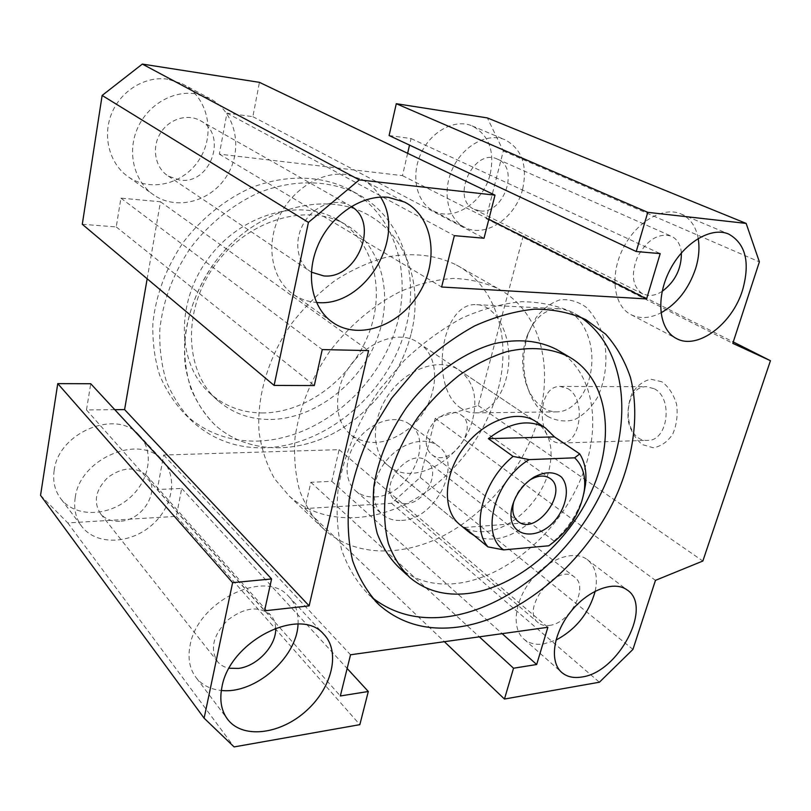 <?xml version="1.0" encoding="UTF-8"?>
<svg xmlns="http://www.w3.org/2000/svg" width="811" height="811" viewBox="0 0 811 811"><rect width="100%" height="100%" fill="white"/><g stroke="black" fill="none" stroke-linecap="round" stroke-linejoin="round"><path stroke-width="0.61" stroke-dasharray="4.05 3.04" d="M661.898 381.788L650.858 379.213C643.326 380.917 637.071 385.641 632.104 393.365C628.434 402.327 627.207 411.897 628.424 422.085C631.151 431.746 635.794 439.258 642.363 444.6L653.24 447.753C660.894 446.496 667.372 441.985 672.684 434.23C676.638 425.025 677.966 415.11 676.648 404.476C673.677 394.47 668.761 386.908 661.898 381.788M654.365 388.793C673.414 398.221 667.96 440.931 647.948 440.363C622.584 442.624 621.196 385.914 646.61 386.695L654.365 388.793M567.771 388.641C586.414 398.586 581.071 443.668 561.496 443.009C536.71 445.32 535.351 385.63 560.178 386.431L567.771 388.641M270.854 419.469C314.486 418.74 358.898 384.718 376.466 340.438C394.207 296.248 382.579 245.814 345.729 224.617C308.028 202.304 247.913 219.234 214.976 265.136C181.664 310.775 184.766 372.644 218.179 400.877C233.102 413.468 250.66 419.672 270.854 419.469M263.484 412.951C243.401 413.073 225.924 406.869 211.053 394.308C177.771 366.156 174.537 304.754 207.525 259.571C240.137 214.114 299.847 197.458 337.406 219.69C374.124 240.816 385.874 290.916 368.346 334.771C350.991 378.707 306.882 412.363 263.484 412.951M264.862 447.814C237.055 448.513 213.009 439.846 192.714 421.811C181.745 410.498 172.996 397.126 166.488 381.717C161.47 365.345 159.25 347.889 159.828 329.357C162.97 300.638 173.23 273.459 190.605 247.811C209.045 223.633 232.727 204.575 258.658 192.775C293.602 178.846 329.469 179.849 357.57 194.001C407.112 220.724 422.947 286.354 400.715 343.661C378.696 401.121 321.896 445.949 264.862 447.814M257.594 441.083C314.333 439.43 370.759 395.058 392.504 338.045C414.451 281.174 398.465 215.959 349.095 189.338C321.105 175.237 285.431 174.162 250.751 187.899C225.002 199.536 201.534 218.392 183.266 242.327C166.062 267.721 155.945 294.657 152.894 323.133C152.356 341.522 154.607 358.847 159.635 375.118C166.133 390.436 174.862 403.736 185.79 415.009C206.004 432.983 229.939 441.681 257.594 441.083M40.55 495.349L67.779 522.923L176.342 516.354L181.694 488.394L157.293 489.54L163.68 455.022L339.12 449.659L331.79 481.328L310.846 482.312L304.916 508.578L391.551 503.337L420.199 477.436L435.233 418.354L478.257 405.571L523.186 235.981L486.083 218.585L503.296 150.988L487.37 117.919M114.777 409.687L86.483 409.93L90.741 383.735M82.296 224.292L116.237 226.918L120.92 198.148L160.456 201.757L147.166 278.781M407.629 153.32L402.469 175.632L219.345 154.131L226.938 113.104L252.87 116.693L259.439 82.347M389.098 135.528L411.045 138.559L409.525 145.118M374.621 496.9C408.46 496.656 435.507 441.204 409.535 424.244C396.457 414.391 372.715 420.777 358.553 438.609C344.209 456.309 343.276 480.761 355.988 491.162C361.098 495.349 367.312 497.265 374.621 496.9M490.239 173.909C494.852 150.816 488.81 134.808 472.093 125.887C454.789 118.477 430.773 131.352 420.747 153.968C410.518 176.484 416.753 202.689 433.409 210.901C453.805 222.123 483.772 202.213 490.239 173.909M167.978 79.235C145.331 75.666 120.484 90.751 111.381 114.128C102.135 137.464 110.083 164.724 128.807 177.183C152.062 193.018 186.155 183.033 200.631 157.334C215.564 131.899 207.342 96.519 182.09 83.756L167.978 79.235M54.165 470.481C52.583 481.734 54.976 491.375 61.352 499.424C75.879 517.428 108.127 516.445 128.858 498.593C149.853 481.024 154.84 450.875 138.722 434.716C116.541 408.845 58.402 432.293 54.165 470.481M398.83 567.406C414.634 580.494 433.753 585.866 456.198 583.514C504.219 578.142 555.16 535.615 578.77 483.599C602.502 431.695 596.075 374.165 558.708 350.727M371.996 597.443L368.458 594.372C356.911 582.369 348 567.67 341.745 550.274C337.244 531.55 336.028 511.194 338.106 489.205C343.631 455.569 358.036 420.818 379.761 389.381L404.202 360.51C422.399 343.327 441.64 329.195 461.915 318.115C482.312 309.042 502.222 303.578 521.625 301.702C540.329 301.905 557.299 305.453 572.546 312.347L580.311 316.979M472.813 418.912C477.953 396.903 473.239 380.531 458.671 369.816C439.978 357.448 407.7 367.981 389.31 393.629C370.698 419.115 371.032 452.71 388.915 466.213C414.117 487.441 463.71 458.408 472.813 418.912M458.671 369.816L535.493 421.294C550.132 432.151 554.43 449.213 548.408 472.499C540.238 502.344 510.717 529.999 484.593 531.631C475.185 532.34 467.126 530.151 460.405 525.062L388.915 466.213M411.258 333.22C423.261 285.725 407.01 235.879 367.657 214.672C323.234 189.379 252.474 209.836 213.293 264.416C197.134 288.25 187.594 313.462 184.655 340.073C184.097 357.235 186.155 373.364 190.828 388.469C196.891 402.672 205.041 414.928 215.27 425.248C245.145 451.95 290.673 454.464 329.945 435.162C369.238 415.678 400.695 376.132 411.258 333.22C400.695 376.132 369.238 415.678 329.945 435.162C290.673 454.464 245.145 451.95 215.27 425.248C199.668 410.123 189.125 389.462 185.232 365.254C181.644 332.328 191.72 295.326 213.293 264.416C252.474 209.836 323.234 189.379 367.657 214.672C407.01 235.879 423.261 285.725 411.258 333.22M538.565 417.888C553.872 365.274 539.66 310.998 498.765 289.01C485.049 282.563 469.873 279.025 453.258 278.406C436.075 279.592 418.547 283.901 400.685 291.342C374.114 304.652 349.379 325.505 329.671 351.457C310.968 378.909 299.431 407.527 295.062 437.311C293.704 456.431 295.234 474.212 299.654 490.675C305.615 506.023 313.898 519.07 324.512 529.826C355.623 557.4 404.253 557.218 446.962 533.851C489.722 510.241 525.001 465.453 538.565 417.888M75.22 497.64C73.517 509.207 75.899 519.06 82.377 527.221C97.127 545.468 130.115 544.009 151.444 525.447C173.047 507.179 178.41 476.25 162.068 459.888C139.614 433.632 79.853 458.408 75.22 497.64M119.683 521.25C111.725 521.615 105.42 519.202 100.757 514.002C92.971 502.1 95.414 489.844 108.076 477.243C122.704 466.943 135.488 466.315 146.446 475.378C161.379 489.56 143.091 520.763 119.683 521.25M195.106 93.762C171.902 90.234 146.254 105.988 136.704 130.216C127.013 154.394 134.971 182.485 154.07 195.187C177.802 211.326 212.796 200.733 227.861 174.132C243.371 147.805 235.302 111.371 209.532 98.344L195.106 93.762M179.87 180.113L168.272 176.088C155.499 168.13 151.424 148.687 159.889 134.058C168.171 119.329 186.905 113.185 200.094 120.535C228.337 134.332 210.769 184.867 179.87 180.113M522.71 188.862C527.687 165.15 521.757 148.768 504.908 139.715C487.431 132.244 462.868 145.635 452.416 168.952C441.742 192.166 447.784 219.011 464.602 227.283C485.171 238.606 515.796 217.936 522.71 188.862M479.777 210.88L474.313 209.329C449.973 199.263 473.654 147.288 497.437 159.128C520.064 167.613 503.661 214.733 479.777 210.88M401.627 520.388C435.933 519.679 463.963 462.807 437.859 445.807C424.711 435.912 400.553 442.715 385.975 461.114C371.225 479.372 370.019 504.341 382.792 514.782C387.932 518.989 394.217 520.855 401.627 520.388M405.835 503.753L400.127 503.144L395.352 500.651C376.628 487.127 409.403 446.141 426.921 461.104C441.711 470.917 425.44 503.56 405.835 503.753M547.628 416.388C556.153 420.919 565.003 422.055 574.188 419.804C583.129 415.475 590.844 408.105 597.342 397.674C605.827 379.264 608.007 359.455 603.871 338.248C599.876 325.515 594.017 315.215 586.312 307.349C577.898 301.408 569.089 298.914 559.874 299.888C550.892 302.858 542.975 308.758 536.091 317.577L528.265 333.514C522.487 351.335 522.213 369.177 527.464 387.029C531.732 400.32 538.453 410.102 547.628 416.388M542.843 407.609C535.118 402.357 529.441 394.105 525.822 382.853C521.382 367.718 521.605 352.603 526.501 337.488C533.496 318.855 544.262 309.265 558.82 308.727C576.702 309.082 592.446 332.915 591.888 360.52C591.554 388.124 575.08 411.704 557.218 411.876C552.169 411.978 547.374 410.559 542.843 407.609M461.236 408.389C428.532 387.972 440.768 301.479 476.716 304.683C494.081 304.977 509.42 329.955 508.872 358.959C508.558 387.962 492.52 412.718 475.185 412.87C470.289 412.971 465.636 411.481 461.236 408.389M298.032 624.075C298.651 612.751 295.488 603.475 288.534 596.257C265.207 568.491 197.103 601.133 190.017 645.728C187.574 658.867 189.774 669.724 196.627 678.29C202.669 685.396 210.901 689.451 221.322 690.455M275.669 628.109C275.466 622.787 273.723 618.377 270.438 614.87C258.77 605.584 244.537 607.317 227.719 620.08C212.969 635.287 209.643 649.236 217.754 661.918C220.622 665.202 224.414 667.311 229.118 668.244M380.582 197.134C375.868 189.287 369.532 183.306 361.584 179.201L345.679 174.456C319.818 171.293 289.892 190.94 277.778 219.822C265.501 248.653 273.064 281.062 293.866 294.748C300.638 299.239 308.16 301.804 316.412 302.442M351.295 206.47L349.723 205.548C335.379 197.57 313.928 205.589 303.76 223.218C293.41 240.745 296.968 263.24 310.866 271.827L311.373 272.141M698.18 238.424C695.868 226.188 690.029 217.977 680.642 213.81C662.699 206.085 635.459 222.437 622.564 249.433C609.436 276.328 613.968 306.376 631.222 314.769C640.153 319.017 650.067 318.378 660.955 312.853M681.382 252.88C680.571 244.547 677.185 238.971 671.214 236.153C658.613 232.838 647.452 239.58 637.74 256.388C630.583 274.28 632.296 286.82 642.87 294.028L648.557 295.498C652.997 295.711 657.539 294.342 662.171 291.382M595.203 591.148C598.173 576.753 595.477 566.2 587.113 559.478C573.965 549.574 547.881 558.83 531.134 580.21C514.225 601.438 511.305 628.971 524.17 639.342C529.34 643.518 535.858 645.049 543.725 643.924L555.93 640.122M549.29 625.423C570.001 623.639 589.394 586.738 574.502 577.087C557.045 561.952 519.466 609.548 538.423 622.868C541.302 625.149 544.931 625.991 549.29 625.423M503.296 150.988L759.38 261.872M486.083 218.585L732.799 343.347M523.186 235.981L733.256 341.948M478.257 405.571L702.843 561.03M435.233 418.354L655.46 580.362M420.199 477.436L632.945 649.388M391.551 503.337L599.4 682.223M304.916 508.578L444.398 641.704M310.846 482.312L479.321 636.838M331.79 481.328L502.161 633.655M339.12 449.659L547.861 627.288M163.68 455.022L350.545 654.771M157.293 489.54L340.336 695.97M181.694 488.394L347.149 668.467M176.342 516.354L359.841 724.659M67.779 522.923L234.095 746.921M86.483 409.93L264.548 610.815M160.456 201.757L368.579 350.595M120.92 198.148L322.251 349.582M116.237 226.918L314.303 385.56M252.87 116.693L484.015 238.231M226.938 113.104L454.353 235.646M219.345 154.131L441.63 287.013M402.469 175.632L488.851 219.264M411.045 138.559L660.195 253.61M497.741 390.74C485.171 436.835 451.109 479.94 409.423 502.191C367.768 524.21 320.051 523.45 289.253 496.079L274.696 478.936C266.931 465.352 261.76 450.004 259.165 432.881C256.286 397.593 268.056 357.296 291.899 323.204C304.713 306.822 319.149 292.558 335.227 280.413C351.873 269.789 368.904 262.054 386.289 257.209C412.16 252.099 436.389 254.999 456.461 265.015C496.971 286.82 511.944 339.728 497.741 390.74M338.917 390.669C346.317 352.42 393.7 324.765 418.385 342.82C444.337 358.249 437.818 406.473 408.237 429.12C387.587 444.519 368.65 446.597 351.427 435.345C339.302 425.136 335.125 410.244 338.917 390.669M464.379 527.495L529.836 522.487C509.947 538.605 491.385 542.954 474.171 535.544M548.773 545.783L554.004 541.038L529.836 522.487M554.004 541.038C568.937 527.738 578.882 511.893 583.839 493.504M529.36 480.355C521.889 485.525 516.749 492.439 513.961 501.107M426.941 435.507C425.055 444.073 426.728 450.48 431.969 454.718C450.014 469.245 480.599 426.981 460.851 414.816C450.723 407.041 430.54 419.196 426.941 435.507M561.496 443.009L647.948 440.363M560.178 386.431L646.61 386.695M345.729 224.617L337.406 219.69M218.179 400.877L211.053 394.308M357.57 194.001L349.095 189.338M192.714 421.811L185.79 415.009M409.96 577.665L406.869 574.817M585.806 319.646L572.546 312.347M375.138 600.931L368.458 594.372M289.253 496.079L324.512 529.826M456.461 265.015L498.765 289.01M61.352 499.424L82.377 527.221M138.722 434.716L162.068 459.888M128.807 177.183L154.07 195.187M182.09 83.756L209.532 98.344M433.409 210.901L464.602 227.283M472.093 125.887L504.908 139.715M355.988 491.162L382.792 514.782M409.535 424.244L437.859 445.807M525.822 382.853L527.464 387.029M526.501 337.488L528.265 333.514M475.185 412.87L557.218 411.876M476.716 304.683L558.82 308.727M196.627 678.29L226.735 718.11M288.534 596.257L323.477 633.938M293.866 294.748L331.243 321.379M361.584 179.201L404.638 202.091M631.222 314.769L675.938 338.258M680.642 213.81L728.602 234.024M524.17 639.342L561.344 672.086M587.113 559.478L627.156 589.972M168.272 176.088L310.866 271.827M200.094 120.535L349.723 205.548M100.757 514.002L217.754 661.918M146.446 475.378L270.438 614.87M395.352 500.651L538.423 622.868M426.921 461.104L574.502 577.087M474.313 209.329L642.87 294.028M497.437 159.128L671.214 236.153M351.427 435.345L459.056 523.957M468.19 531.479L469.539 532.584M418.385 342.82L535.493 421.294M431.969 454.718L517.793 521.25M460.851 414.816L549.736 478.226"/><path stroke-width="1.22" d="M746.15 223.41L487.37 117.919L396.285 103.707L389.098 135.528L636.23 251.522L647.766 212.34L746.15 223.41L759.38 261.872L732.799 343.347L770.45 360.713L702.843 561.03L655.46 580.362L632.945 649.388L599.4 682.223L504.462 699.041L513.535 668.223L536.669 664.513L547.861 627.288L350.545 654.771L340.336 695.97L368.306 691.489L359.841 724.659L234.095 746.921L204.108 718.171L232.615 582.663L271.584 578.953L264.548 610.815L309.133 605.868L368.579 350.595L322.251 349.582L314.303 385.56L274.118 385.428L308.423 222.396L359.283 179.89L495.004 195.157L484.015 238.231L454.353 235.646L441.63 287.013L646.58 298.914L660.195 253.61L636.23 251.522M271.584 578.953L90.741 383.735L57.753 383.623L40.55 495.349L204.108 718.171M147.166 278.781L124.59 409.596L114.777 409.687M495.004 195.157L259.439 82.347L142.331 64.079L102.135 95.445L82.296 224.292L274.118 385.428M409.525 145.118L407.629 153.32M558.708 350.727L556.549 349.45C538.697 340.336 517.834 338.43 493.94 343.742C462.331 352.755 429.952 376.203 406.199 408.024C389.087 433.064 378.331 458.985 373.932 485.769C372.411 502.911 373.496 518.776 377.186 533.344C382.275 546.857 389.493 558.211 398.83 567.406L406.869 574.817M467.521 593.54C516.262 587.782 568.075 543.857 591.766 490.716C615.6 437.687 608.341 379.467 569.545 357.144C551.662 348.031 530.708 346.206 506.672 351.67C490.696 356.769 474.911 364.605 459.32 375.169C444.185 387.151 430.459 401.07 418.131 416.935C400.806 442.289 389.858 468.484 385.306 495.531C383.694 512.826 384.708 528.802 388.357 543.471C393.416 557.066 400.614 568.46 409.96 577.665C425.775 590.753 444.965 596.044 467.521 593.54M580.311 316.979C627.359 349.257 633.573 423.281 603.141 488.881C572.759 554.623 508.882 608.605 447.165 616.745C418.101 620.364 393.041 613.927 371.996 597.443M458.286 627.045C427.215 631.1 400.887 623.76 379.295 605.016C367.738 593.003 358.847 578.243 352.633 560.746C348.193 541.9 347.057 521.382 349.247 499.191C353.414 476.442 360.865 453.663 371.6 430.834L391.622 398.252L416.347 368.995C434.747 351.568 454.17 337.214 474.607 325.941C495.166 316.706 515.208 311.1 534.713 309.123C553.507 309.244 570.538 312.752 585.806 319.646L605.685 334.193C616.654 346.52 624.916 360.956 630.461 377.52C639.24 411.947 634.293 452.873 617.881 492.095C588.016 560.715 522.01 618.225 458.286 627.045M221.961 686.927C229.807 640.933 300.07 605.929 323.477 633.938C340.762 651.071 332.49 686.988 306.903 710.254C281.61 733.823 244.07 739.429 228.307 720.188C221.393 711.561 219.284 700.471 221.961 686.927M388.398 197.347L404.638 202.091C433.196 216.486 439.298 259.885 419.571 292.447C400.34 325.302 359.638 340.569 333.372 322.9C312.235 309.011 304.895 275.476 317.953 245.338C330.837 215.158 361.919 194.356 388.398 197.347M742.562 290.125C732.211 324.197 697.592 350.19 676.577 338.592C659.313 330.229 655.329 299.371 669.156 271.482C682.75 243.493 710.649 226.289 728.602 234.024C745.674 243.614 750.327 262.308 742.562 290.125M581.781 677.013C573.813 678.331 567.264 676.921 562.124 672.775C549.321 662.506 552.767 634.344 570.265 612.305C587.58 590.124 614.099 580.139 627.156 589.972C653.26 606.547 618.367 672.542 581.781 677.013M460.405 525.062C442.33 511.518 442.978 476.108 463.061 448.595C482.91 420.919 516.648 408.815 535.493 421.294L545.306 427.873L554.43 436.886L488.364 438.66C509.845 422.278 528.823 418.689 545.306 427.873M221.322 690.455C254.968 694.429 297.059 657.437 298.032 624.075M229.118 668.244L238.434 668.416C257.391 666.247 276.723 645.232 275.669 628.109M316.412 302.442C364.088 308.139 407.203 237.947 380.582 197.134M311.373 272.141L323.65 275.892C356.952 279.683 380.035 222.883 351.295 206.47M660.955 312.853C677.175 303.689 688.742 288.909 695.645 268.512C698.9 257.868 699.751 247.831 698.18 238.424M662.171 291.382C675.087 281.701 681.493 268.867 681.382 252.88M555.93 640.122C575.982 629.437 589.07 613.106 595.203 591.148M733.256 341.948L770.45 360.713M444.398 641.704L504.462 699.041M479.321 636.838L513.535 668.223M502.161 633.655L536.669 664.513M347.149 668.467L368.306 691.489M57.753 383.623L232.615 582.663M124.59 409.596L309.133 605.868M102.135 95.445L308.423 222.396M142.331 64.079L359.283 179.89M488.851 219.264L646.58 298.914M396.285 103.707L647.766 212.34M474.171 535.544L469.539 532.584L464.379 527.495L487.969 546.898L503.702 549.888L548.773 545.783C568.673 531.529 580.524 513.008 584.336 490.219L585.481 484.745C586.911 472.56 584.995 462.28 579.733 453.907L574.654 457.82L529.188 459.624L513.099 456.411L488.364 438.66M554.43 436.886L579.733 453.907M513.099 456.411C483.103 480.497 470.725 527.18 487.969 546.898M583.839 493.504L585.481 484.745M503.702 549.888C479.889 534.865 494.659 479.838 529.188 459.624M574.654 457.82C582.653 465.382 585.887 476.179 584.336 490.219M512.451 505.557C516.232 493.453 523.389 483.985 533.942 477.142C545.022 471.394 554.156 471.333 561.334 476.969C569.221 485.627 567.599 502.739 557.806 516.86C539.203 543.725 504.716 537.865 511.944 507.544L512.451 505.557M513.961 501.107L513.464 503.033C511.761 511.508 513.373 517.712 518.31 521.655C536.426 536.264 569.646 490.351 549.736 478.226C544.353 474.911 537.875 475.418 530.303 479.757L529.36 480.355M569.545 357.144L556.549 349.45M379.295 605.016L375.138 600.931M226.735 718.11L228.307 720.188M331.243 321.379L333.372 322.9M675.938 338.258L676.577 338.592M561.344 672.086L562.124 672.775M459.056 523.957L468.19 531.479M513.464 503.033L511.944 507.544M530.303 479.757L533.942 477.142M517.793 521.25L518.31 521.655"/></g></svg>
